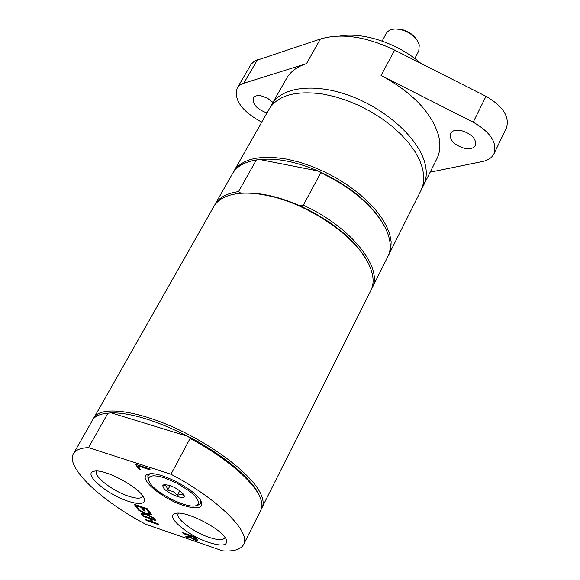 <?xml version="1.0" encoding="UTF-8"?>
<svg xmlns="http://www.w3.org/2000/svg" width="580" height="580" viewBox="0 0 580 580"><rect width="100%" height="100%" fill="white"/><g stroke="black" fill="none" stroke-linecap="round" stroke-linejoin="round"><path stroke-width="0.87" d="M148.001 478.587L147.849 475.694L149.713 473.911M200.905 501.113L200.477 503.665L197.998 505.158M150.191 483.358L148.705 480.602L148.574 478.043L150.206 476.383L153.504 475.745L158.253 476.195L164.125 477.702L177.473 483.43L189.696 491.289L194.235 495.313L197.265 499.003L198.585 502.091L198.121 504.375L195.931 505.695C187.231 508.725 157.078 493.964 150.191 483.358M165.112 484.517L164.082 485.025L166.532 486.352L167.635 490.165L173.166 491.507L177.364 495.342L181.156 494.138L183.65 495.443L183.498 494.276M183.519 494.32L184.063 495.349C186.528 501.091 167.403 493.979 163.458 487.722L162.748 485.721L163.922 484.641C170.94 484.967 177.473 488.193 183.519 494.32M167.635 490.165L170.085 485.569M177.364 495.342L179.807 490.724M422.138 187.847L423.465 185.513C426.713 178.981 427.134 171.303 424.727 162.487C418.1 138.207 386.273 109.214 350.407 95.925C314.534 82.519 281.409 86.971 271.759 104.509L270.563 106.916M266.974 112.948C256.86 109.221 252.322 104.219 253.358 97.94C254.649 95.932 257.194 95.222 260.993 95.794L267.416 98.136L272.955 102.406M465.109 148.509C454.307 145.283 449.42 140.287 450.45 133.509C452.096 130.71 455.503 129.681 460.672 130.428C471.54 133.647 476.47 138.642 475.462 145.413C473.78 148.27 470.329 149.299 465.109 148.509M423.465 185.513L436.907 158.681C440.242 151.982 440.764 144.166 438.48 135.227C431.324 112.259 412.184 92.343 381.06 75.48L473.208 122.177C490.47 132.189 497.401 142.709 493.993 153.736C491.971 157.724 488.099 160.319 482.393 161.53L430.157 172.159M493.993 153.736L506.362 128.1C509.885 116.87 503.092 106.278 485.997 96.338L394.639 50.112C366.226 36.533 341.475 32.835 320.385 39.02L306.515 63.626C297.134 66.649 290.493 71.579 286.578 78.409L271.759 104.509M261.783 122.09L259.13 120.734C241.07 110.113 233.762 99.224 237.22 88.073L239.874 85.151L243.179 83.418L306.515 63.626M237.22 88.073L251.147 64.228L254.548 61.023L320.385 39.02M420.877 63.394C398.09 43.384 363.131 31.77 339.858 36.047M417.129 40.31L416.223 38.962C411.532 32.785 405.311 29.464 397.568 29L395.944 29M382.14 41.064L386.208 33.553C387.904 30.631 391.087 29.116 395.756 29C404.673 29.537 411.829 33.357 417.23 40.469L419.26 44.863L418.767 50.939L414.787 58.493M261.384 508.827L370.91 290.413C374.484 283.156 373.658 274.188 368.438 263.494C355.547 235.944 307.48 203.312 267.308 195.504C256.092 193.183 246.174 192.56 237.568 193.618C225.78 195.228 217.862 199.535 213.824 206.538L93.257 419.057M368.169 262.965L367.814 262.262C355.591 240.113 332.876 221.234 299.657 205.617C277.37 196.033 257.788 191.907 240.917 193.242L238.155 193.546M371.396 289.376L371.932 288.361C383.844 268.518 350.864 226.57 303.304 205.219L299.657 205.617M371.932 288.361L387.832 256.635C391.819 248.508 390.782 238.518 384.721 226.664C372.708 205.494 351.407 187.499 320.812 172.673L303.304 205.219M384.417 226.099L384.098 225.504C371.7 203.805 349.762 185.651 318.297 171.042L320.812 172.673M318.297 171.042C296.22 161.66 276.732 157.825 259.84 159.536L318.297 171.042M388.31 255.62L390.84 248.544L391.145 241.657L389.695 234.102L386.483 226.048L381.56 217.66L375.006 209.133L366.937 200.665L357.548 192.473L347.043 184.744L335.675 177.683L323.72 171.463L311.482 166.235L299.251 162.125L287.332 159.225C259.644 154.57 241.737 158.739 233.588 171.731L233.058 172.724M388.839 254.627L421.065 190.298L423.277 183.838L423.821 176.603L422.646 168.744L419.732 160.421L415.12 151.815L408.885 143.122L401.15 134.56L392.08 126.324L381.887 118.624L370.808 111.657L359.114 105.582L347.101 100.565L335.051 96.715L323.27 94.112C295.814 90.248 277.769 95.265 269.113 109.163L233.588 171.731M240.917 193.242L238.547 191.596L256.338 159.957L259.84 159.536M238.547 191.596C226.845 193.242 218.986 197.562 214.955 204.544L214.419 205.559M256.338 159.957C244.608 161.863 236.655 166.446 232.486 173.681L214.955 204.544M260.384 498.133L259.862 496.813C254.098 480.668 224.083 454.952 188.203 436.486L190.088 438.48L170.984 474.244L88.522 447.615L107.916 413.25L110.961 412.808L102.703 413.939M88.522 447.615C80.649 447.912 75.639 449.942 73.486 453.698C65.17 467.168 101.21 500.968 145.826 524.313L222.713 550.855C233.892 551.595 240.852 549.485 243.593 544.526L260.877 510.037C262.399 506.985 262.283 503.128 260.521 498.474C254.78 482.473 225.569 457.156 190.088 438.48M262.051 507.688C264.154 503.454 263.175 497.814 259.115 490.745C247.972 471.301 210.177 443.243 171.296 426.322C132.378 409.306 99.934 406.45 93.829 417.868M188.203 436.486C156.528 420.536 130.775 412.641 110.961 412.808L188.203 436.486M107.916 413.25L102.341 414.018C97.491 415.142 94.221 417.187 92.532 420.152L73.486 453.698M243.593 544.526C251.372 532.397 218.022 498.873 170.984 474.244M190.61 536.71L192.168 538.189L195.996 539.407L195.018 537.616L190.044 535.913L190.61 536.71M151.75 521.666L149.386 518.469L143.1 516.316L142.412 515.388L155.302 519.796L155.984 520.724L150.916 518.991L153.265 522.188L158.318 523.921L158.993 524.842L146.16 520.434L145.478 519.513L151.75 521.666L151.953 521.289L149.589 518.092L143.057 515.605M146.16 520.434L146.124 519.738M149.386 518.469L149.589 518.092M143.1 516.316L143.303 515.939M158.557 524.247L146.363 520.057M150.916 518.991L151.119 518.614L155.541 520.13M134.147 504.266L147.168 508.682L150.438 513.148L148.893 512.618L149.096 512.241L146.522 508.725L142.948 507.514L142.745 507.891L145.16 511.176L143.623 510.654L141.208 507.37L136.387 505.738L138.997 509.254L137.467 508.733L134.147 504.266M149.995 512.546L149.096 512.241M148.893 512.618L146.319 509.11L146.522 508.725M146.319 509.11L142.745 507.891M137.467 508.733L137.67 508.355L134.799 504.484M138.547 508.653L137.67 508.355M136.387 505.738L136.59 505.354L141.411 506.992L141.208 507.37M143.623 510.654L143.826 510.269L141.411 506.992M144.717 510.574L143.826 510.269M144.928 513.612L138.489 510.103L137.728 509.088L145.87 513.547L150.749 513.568L151.54 514.649L147.69 514.605L154.019 518.041L154.751 519.049L146.762 514.678L141.853 514.641L141.063 513.568L145.131 513.235L138.555 509.537M141.853 514.641L141.549 513.576M138.489 510.103L138.692 509.726M146.762 514.678L146.965 514.293L142.056 514.257M154.157 518.23L146.965 514.293M147.69 514.605L147.893 514.221L151.25 514.264M189.319 536.457L188.58 535.405L183.352 533.607L182.7 532.694L195.902 537.225L197.657 540.502L195.315 540.284L190.45 537.537L186.47 538.001L185.629 536.826L189.522 536.072L188.783 535.021L183.323 532.904M186.47 538.001L186.071 536.775M188.58 535.405L188.783 535.021M183.352 533.607L183.548 533.223M190.044 535.913L190.247 535.529L195.213 537.232L195.018 537.616M196.018 539.342L195.213 537.232M190.45 537.537L190.653 537.152L186.666 537.616M197.765 540.19L195.511 539.9L190.653 537.152M138.758 468.966L135.445 464.283L149.524 468.836L150.271 469.916L137.859 465.892L140.411 469.503L138.758 468.966L138.982 468.56L136.104 464.493M139.969 468.879L138.982 468.56M137.859 465.892L138.084 465.486L149.843 469.292M142.796 496.023L142.6 496.531C140.976 498.807 136.293 498.698 128.543 496.19C112.81 491.159 93.344 476.202 96.715 471.525L97.041 471.09M128.086 501.221C139.91 504.919 145.312 504.122 144.297 498.814C141.991 488.635 103.74 467.784 93.866 471.337C82.461 473.439 106.945 494.508 128.086 501.221M224.946 537.37L224.757 537.907C223.01 540.379 217.833 540.212 209.235 537.399C193.481 532.251 175.102 518.295 178.227 513.67L178.553 513.213M208.691 542.401C221.669 546.505 227.606 545.758 226.512 540.154C223.916 529.902 185.187 509.748 175.392 513.532C164.408 515.801 187.456 535.507 208.691 542.401M183.316 505.397C196.627 509.45 202.667 508.413 201.419 502.287C198.614 491.224 159.181 470.271 148.458 474.143C136.061 476.542 160.812 498.372 183.316 505.397M485.997 96.338L473.208 122.177M394.639 50.112L381.06 75.48M257.498 59.682L243.817 83.208M195.649 538.53L195.851 538.146M195.315 540.284L195.511 539.9M195.931 505.695L198.099 505.129M148.705 480.602L147.965 478.493M195.996 539.407L196.2 539.023"/></g></svg>
